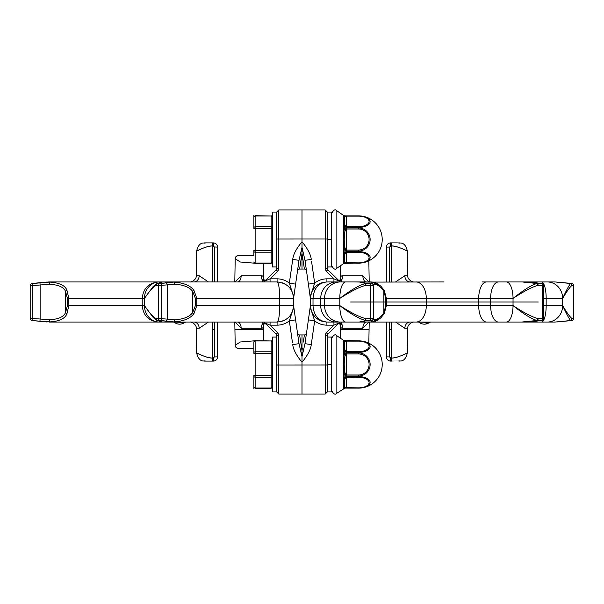 <?xml version="1.0" encoding="UTF-8"?>
<svg xmlns="http://www.w3.org/2000/svg" width="604" height="604" viewBox="0 0 604 604"><rect width="100%" height="100%" fill="white"/><g stroke="black" fill="none" stroke-linecap="round" stroke-linejoin="round"><path stroke-width="0.91" d="M235.062 322.053L241.162 328.274A6.334 3.571 90 0 0 237.591 322.053L261.804 322.053M262.31 322.053L262.695 322.053L262.06 324.756A3.163 2.778 -69.1 0 1 265.345 323.616L264.982 323.517M297.712 334.586L297.5 333.121A2.114 2.114 -8.2 0 0 299.592 334.933L302 350.599L302 362.241C296.33 355.341 293.25 349.474 292.744 344.65L299.01 343.638L295.605 319.871L297.5 333.121A2.114 2.114 171.8 0 0 299.592 334.933L302 334.933L302 394.034L278.776 394.034L276.67 391.928L276.67 335.598L278.776 335.628L277.546 332.645L276.051 334.103L264.929 322.981L270.063 325.163L277.093 325.163L277.093 322.053L159.464 322.053A16.467 15.04 -90 0 1 144.424 305.586L153.227 317.553L156.776 320.301M234.178 322.053L232.767 322.053M76.67 322.053L121.691 322.053M75.508 322.053L56.723 322.053M159.947 322.053L49.052 322.053M281.079 321.562L277.093 322.053C287.179 321.018 292.661 315.53 293.559 305.586L293.559 298.414C292.736 288.561 287.247 283.072 277.093 281.947L280.362 282.272M293.469 307.277L293.378 307.995L293.469 307.277M293.476 307.209L293.408 307.798M282.634 321.094L284.227 320.422M285.707 319.622L286.145 319.342M288.803 317.16L289.739 316.126M290.622 314.971L291.256 313.989M292.026 312.517L292.562 311.226M293.053 309.633L293.559 305.36L294.239 310.343L293.612 306.002M293.559 305.133L293.559 305.36A6.334 4.19 -2 0 1 293.559 305.586L293.559 305.133M293.469 296.723L293.34 295.741L293.469 296.723M281.94 282.672L284.854 283.895M287.111 285.345L287.504 285.654M288.765 286.802L289.724 287.851M289.799 287.942L290.456 288.795M290.577 288.969L291.158 289.852M292.185 291.838L292.6 292.88M293.061 294.405L293.559 298.414A6.334 4.19 2 0 1 293.559 298.64L293.733 297.168M293.544 297.462L293.491 296.315L293.544 297.462M263.329 263.321L263.616 279.969L263.601 278.837L264.522 280.505M241.162 328.274L261.117 328.274C262.763 328.387 263.593 327.345 263.601 325.163L263.616 324.031L263.601 325.171L264.31 323.517L263.601 325.171L263.329 340.679M294.329 310.962L294.473 311.996L294.329 310.962M294.586 312.759L294.729 313.755L294.586 312.759M294.797 314.261L295.19 316.972M295.484 319.055L295.545 319.478L295.484 319.055M262.695 322.053A3.163 3.163 90 0 1 264.929 322.981L276.051 334.103L276.67 335.598L276.051 334.103L265.964 324.016A3.163 2.824 -45 0 0 261.872 324.114M212.6 357.983L213.34 357.998L214.397 356.941L217.561 356.889L217.561 322.053L217.561 356.889C217.312 359.448 215.907 360.86 213.34 361.109L212.6 361.109C202.046 361.109 201.389 361.109 212.6 361.109L212.6 357.983C207.617 358.701 196.021 352.555 196.602 352.812C195.9 352.781 207.24 358.376 212.6 357.983L212.6 322.053M205.058 361.109L204.484 361.086L205.058 361.109C206.07 359.878 199.305 364.386 196.602 352.812L196.172 328.274L199.169 328.274A6.334 5.179 90 0 0 193.99 322.053L190.622 322.053M199.169 328.274L208.456 322.053M204.484 242.914L205.058 242.891C206.07 244.122 199.305 239.614 196.602 251.189L196.172 275.726L199.169 275.726L208.456 281.947M212.6 281.947L212.6 246.017C207.617 245.299 196.021 251.445 196.602 251.189C195.9 251.219 207.24 245.624 212.6 246.017L212.6 242.891L213.34 242.891C215.907 243.14 217.312 244.552 217.561 247.112L217.561 281.947L217.561 247.112L214.39 246.976L214.397 281.947M254.578 340.807L240.211 342L235.205 345.329A3.163 3.163 0 0 0 238.369 348.44L253.869 348.44L238.369 348.44A3.163 3.163 179 0 1 235.205 345.329L234.797 322.053M276.051 334.103L265.964 324.016L263.873 323.668L265.345 323.616A3.163 2.778 -69.1 0 1 265.684 323.774M277.546 332.645L270.063 325.163L270.063 322.053M277.093 325.163C281.675 325.118 285.752 323.691 289.339 320.883L295.605 319.871L293.619 306.039L295.605 319.871M292.434 342.491L289.339 320.883L293.484 307.783A6.334 4.983 -8.2 0 0 293.619 306.039M297.5 333.121L299.01 343.638L302 356.632L304.99 343.638L310.267 306.832M276.64 335.235L276.496 334.759L276.64 335.235M266.402 324.378L265.964 324.016M264.084 323.578L262.06 324.756A6.334 5.262 90 0 0 261.117 328.274M293.544 306.538L293.491 307.685M293.484 307.783L293.559 305.586L279.599 305.586L279.599 298.414C279.592 288.561 278.761 283.072 277.093 281.947L172.132 281.947M276.67 266.96L272.449 266.96L272.449 212.072L276.67 212.072L278.776 209.966L276.67 212.072L276.67 239.033L302 239.003L302 241.759C296.33 248.659 293.25 254.526 292.744 259.35L299.01 260.362L297.5 270.879A2.114 2.114 8.2 0 1 299.592 269.067L302 253.401L302 241.759C307.67 248.659 310.75 254.526 311.256 259.35L304.99 260.362L308.395 284.129L306.5 270.879A2.114 2.114 -8.2 0 0 304.408 269.067L302 269.067L302 209.966L325.224 209.966L325.224 239.003L302 239.003L302 209.966L278.776 209.966L278.776 268.372L276.67 268.402L276.67 266.96L276.051 269.897L264.929 281.019A3.163 3.163 -90 0 1 262.695 281.947L262.31 281.947M306.288 269.414L304.99 260.362L302 247.368L299.01 260.362L293.831 296.504M297.561 270.471L298.331 265.096L297.561 270.471M294.329 293.038L294.473 292.004M294.586 291.241L294.729 290.245M294.797 289.739L295.19 287.028L294.805 289.724M295.484 284.945L295.545 284.522M293.559 298.64L295.605 284.129L289.339 283.117L293.484 296.217L293.559 298.64M270.063 281.947L270.063 278.837L277.546 271.355L276.051 269.897L264.929 281.019L270.063 278.837L277.093 278.837C281.675 278.882 285.752 280.309 289.339 283.117L292.744 259.35M293.484 296.217A6.334 4.983 8.2 0 1 293.619 297.961L293.612 297.998M159.766 281.947L277.093 281.947L277.093 278.837M235.062 281.947L241.162 275.726A6.334 3.571 -90 0 1 237.591 281.947L261.804 281.947M50.487 321.97L49.973 321.909A2.114 1.412 -84 0 1 49.762 321.917L33.756 320.694L50.283 321.977A2.114 1.638 -83.5 0 0 50.487 321.97L49.762 321.917A2.114 0.544 -85.5 0 1 49.4 319.81C58.331 319.267 63.699 316.881 65.504 312.653L67.437 305.586L67.437 298.414L68.833 298.414L66.946 290.313C65.255 285.556 59.6 282.815 49.973 282.091L50.487 282.03A2.114 1.638 83.5 0 0 50.283 282.023L32.133 283.54L49.052 281.947L159.947 281.947M75.508 281.947L56.723 281.947M76.67 281.947L121.691 281.947M297.5 270.879L297.546 270.668A2.114 2.114 -171.8 0 0 297.5 270.879L295.605 284.129M298.595 263.261L297.568 270.403M254.578 263.193L240.211 262L235.205 258.671A3.163 3.163 0 0 1 238.369 255.56L253.869 255.56L238.369 255.56A3.163 3.163 -179 0 0 235.205 258.671L234.797 281.947M213.476 242.899L213.34 246.002L214.397 247.059M213.476 361.101L213.34 357.998M199.169 275.726A6.334 5.179 -90 0 1 193.99 281.947L190.622 281.947M215.87 243.737L215.19 243.321M212.6 242.891C202.046 242.891 201.389 242.891 212.6 242.891M215.87 360.263L215.19 360.679M241.162 275.726L261.117 275.726C262.763 275.613 263.593 276.655 263.601 278.837L264.31 280.483M265.684 280.226A3.163 2.778 69.1 0 1 265.345 280.384A3.163 2.778 69.1 0 1 262.06 279.244L262.695 281.947M266.402 279.622L276.051 269.897L276.67 268.402L276.051 269.897L265.964 279.984A3.163 2.824 45 0 1 261.872 279.886M276.662 268.569L276.67 239.033M276.64 268.765L276.496 269.241L276.64 268.765M265.194 280.437L265.964 279.984L264.129 280.528M264.084 280.422L262.06 279.244A6.334 5.262 -90 0 1 261.117 275.726M297.546 270.668A2.114 2.114 -171.8 0 1 299.592 269.067L302 269.067L302 253.401L304.408 269.067A2.114 2.114 171.8 0 1 306.5 270.879M173.786 282.03L173.537 282.023A2.114 2.091 -56.5 0 1 173.786 282.03L173.861 282.091C183.729 282.815 190.419 285.556 193.914 290.313L196.813 298.414L293.559 298.414M173.786 321.97A2.114 2.091 56.5 0 1 173.537 321.977L173.861 321.909C183.533 321.283 190.222 318.542 193.914 313.687L196.813 305.586L279.599 305.586C279.584 315.53 278.746 321.018 277.093 322.053L172.132 322.053M162.408 282.03L157.455 283.374A2.114 2.001 -105.4 0 1 157.916 283.306A2.114 1.895 96.1 0 0 156.119 285.405L158.369 285.647A2.114 1.887 96.1 0 1 160.166 283.54L173.552 282.083L162.521 282.023A2.114 1.382 -96.4 0 0 162.408 282.03L157.916 283.306L160.166 283.54A2.114 1.487 83.2 0 1 161.751 285.647L161.751 318.353A2.114 1.487 -83.2 0 1 160.166 320.46A2.114 1.887 -96.1 0 1 158.369 318.353L156.119 318.595A2.114 1.895 83.9 0 0 157.916 320.694L160.166 320.46L173.552 321.917L162.408 321.97L157.455 320.626A2.114 2.001 105.4 0 1 157.131 320.505A2.114 1.835 120.5 0 1 156.942 320.414L156.942 320.414A2.114 2.114 0 0 0 157.455 320.626A2.114 2.001 105.4 0 0 157.916 320.694L162.521 321.977A2.114 1.382 96.4 0 1 162.408 321.97M47.15 282.023L33.733 283.306A2.114 0.951 -95.5 0 0 33.733 283.306A2.114 1.993 -98.2 0 0 33.507 283.336M30.306 285.647L32.314 285.647L32.133 283.54A2.114 2.001 -98.5 0 0 31.997 283.555L33.635 283.321A2.114 2.114 0 0 1 33.733 283.306M39.947 282.883L40.128 284.982L32.314 285.647L32.133 320.46A2.114 2.001 98.5 0 1 31.997 320.445L33.635 320.679A2.114 1.993 -81.8 0 0 33.756 320.694A2.114 0.951 95.5 0 1 33.733 320.694A2.114 0.951 95.5 0 1 33.718 320.694M67.437 298.414L65.504 291.347L65.504 312.653A2.114 0.951 30.2 0 0 66.946 313.687C65.104 318.542 59.449 321.283 49.973 321.909A2.114 0.544 87.1 0 1 49.4 319.81L40.128 319.018L40.128 284.982L49.4 284.19A2.114 0.544 -94.5 0 1 49.762 282.083A2.114 1.412 84 0 1 49.973 282.091A2.114 0.544 -87.1 0 0 49.4 284.19C58.475 284.816 63.843 287.202 65.504 291.347A2.114 0.951 -30.2 0 1 66.946 290.313M50.487 282.03L51.748 281.947M156.776 283.699L153.227 286.447L144.424 298.414A16.467 15.04 -90 0 1 159.464 281.947M153.235 286.447L156.942 283.586A2.114 1.835 -120.5 0 1 157.131 283.495A2.114 2.001 -105.4 0 1 157.455 283.374A2.114 2.114 0 0 0 156.942 283.586L156.942 283.586A2.114 1.835 -120.5 0 0 156.119 285.405C153.469 286.651 149.565 290.985 144.424 298.414L144.424 305.586C149.309 312.744 153.205 317.077 156.119 318.595A2.114 1.835 120.5 0 0 156.942 320.414L153.227 317.553M193.914 313.687L192.653 312.653L195.394 305.586L195.394 298.414L192.653 291.347L192.653 312.653C189.384 316.881 183.397 319.267 174.692 319.81A2.114 1.057 86.7 0 1 173.861 321.909A2.114 2.099 -33.6 0 1 173.552 321.917A2.114 1.057 -85 0 0 174.692 319.81L158.369 318.353L158.369 285.647L174.692 284.19A2.114 1.057 -95 0 0 173.552 282.083A2.114 2.099 33.6 0 1 173.861 282.091A2.114 1.057 -86.7 0 1 174.692 284.19C183.563 284.816 189.55 287.202 192.653 291.347L193.914 290.313M47.15 321.977L33.733 320.694A2.114 2.114 0 0 1 33.635 320.679A2.114 1.993 -81.8 0 1 33.507 320.664M66.946 313.687L68.833 305.586L144.424 305.586M299.841 336.571L299.592 334.933M368.833 343.185L369.203 322.053L371.233 322.053L353.718 322.053M410.01 322.053L413.378 322.053L410.01 322.053A6.334 5.179 90 0 0 404.831 328.274L395.544 322.053M327.33 212.072L325.224 209.966L327.33 212.072L331.551 212.072L331.551 239.516L327.33 239.516L327.33 212.072L327.33 268.402L325.224 268.372L326.454 271.355L327.949 269.897L339.071 281.019L333.937 278.837L326.907 278.837L326.907 281.947L371.233 281.947L359.659 281.947L366.477 283.306A2.114 0.679 92.8 0 0 365.752 285.405C360.143 286.651 351.49 290.985 339.803 298.414L339.803 305.586A16.467 5.897 -90 0 0 345.692 322.053L341.305 322.053A3.163 3.163 90 0 0 339.071 322.981L333.937 325.163L333.937 322.053L326.907 322.053L369.822 322.053M340.362 322.053A16.467 15.787 -90 0 1 324.575 305.586L339.803 305.586C350.411 313.793 359.055 318.769 365.73 320.505A2.114 1.872 -100.6 0 0 366.477 320.694L359.599 321.977L372.034 321.977A2.114 1.321 84.8 0 0 372.177 321.97L372.774 321.909A2.114 1.563 83.3 0 1 372.577 321.917A2.114 2.031 -73.7 0 0 374.571 319.81L373.348 319.018L373.348 318.353A2.114 2.106 0 0 1 371.286 320.46A2.114 0.672 -92.9 0 1 370.569 318.353L365.752 318.595A2.114 0.679 87.2 0 0 366.477 320.694L371.286 320.46L371.286 321.117L372.577 321.917L370.411 322.053L482.309 322.053M552.252 322.053L444.053 322.053M527.33 322.053L554.948 322.053L570.244 320.694A2.114 0.951 -95.5 0 0 570.267 320.694A2.114 0.951 -95.5 0 0 570.606 320.505L556.835 321.97L570.267 320.694A2.114 2.114 0 0 0 570.365 320.679A2.114 1.993 81.8 0 1 570.282 320.694M430.584 322.053L414.163 322.053C413.181 321.434 407.073 324.408 407.828 328.274L404.831 328.274M310.962 309.686L310.441 305.586C311.37 315.552 316.858 321.041 326.907 322.053L326.855 322.053M325.201 321.962L323.691 321.736M322.098 321.336L316.511 318.353M315.205 317.168L312.849 314.163M311.906 312.381L311.438 311.219M310.456 306.538L310.509 307.685L310.456 306.538M322.929 282.438L326.907 281.947C316.949 282.861 311.46 288.35 310.441 298.414L310.169 307.496M310.531 296.723L310.63 295.937L310.531 296.723M310.524 296.791L310.607 296.088M321.381 282.899L319.803 283.563M318.353 284.341L317.855 284.658M315.25 286.787L312.781 289.958M312.019 291.385L311.475 292.683M310.969 294.284L310.524 296.813M310.456 297.462L310.509 296.315M326.907 278.837C322.325 278.882 318.248 280.309 314.661 283.117L310.516 296.217A6.334 4.983 171.8 0 0 310.381 297.961L310.388 297.998M309.671 293.038L309.527 292.004L309.671 293.038M309.414 291.241L309.271 290.245L309.414 291.241M309.203 289.739L308.81 287.028M308.516 284.945L308.455 284.522L308.516 284.945M340.384 279.969L340.399 278.829L339.69 280.483L340.399 278.829L340.384 279.969M368.938 322.053L362.838 328.274L342.883 328.274C341.237 328.387 340.407 327.345 340.399 325.163L340.384 324.031L340.399 325.163L339.478 323.495M327.33 337.04L327.949 334.103L327.33 337.04L331.551 337.04L331.551 364.484L327.33 364.484L327.33 391.928L327.33 335.598L327.949 334.103L326.454 332.645L333.937 325.163L326.907 325.163C322.325 325.118 318.248 323.691 314.661 320.883L308.395 319.871L306.5 333.121A2.114 2.114 -171.8 0 1 304.408 334.933L302 334.933L302 350.599L302.377 348.146M304.99 343.638L311.256 344.65L311.566 342.491L311.256 344.65C310.75 349.474 307.67 355.341 302 362.241L302 394.034L325.224 394.034L325.224 335.628L327.33 335.598M306.439 333.529L305.669 338.904L306.439 333.529M309.671 310.962L309.527 311.996M309.414 312.759L309.271 313.755M309.203 314.261L308.81 316.972L309.195 314.276M308.516 319.055L308.455 319.478M310.735 308.682L310.871 309.301L310.735 308.682M311.256 344.65L314.661 320.883L310.516 307.783L310.441 305.586A6.334 4.19 -178 0 1 310.441 305.36L308.395 319.871M310.516 307.783A6.334 4.983 -171.8 0 1 310.381 306.039L310.388 306.002M337.598 324.378L327.949 334.103L338.036 324.016A3.163 2.824 -135 0 1 342.128 324.114L341.305 322.053M362.838 328.274A6.334 3.571 90 0 1 366.409 322.053M339.916 323.578L341.94 324.756L342.128 324.114M340.633 338.361L340.399 325.163L339.69 323.517M349.293 340.845L360.86 340.95M391.4 246.017L390.66 246.002L389.603 247.059L386.439 247.112L386.439 281.947L386.439 247.112C386.688 244.552 388.093 243.14 390.66 242.891L391.4 242.891C401.954 242.891 402.611 242.891 391.4 242.891L391.4 246.017C396.383 245.299 407.979 251.445 407.398 251.189C408.1 251.219 396.76 245.624 391.4 246.017L391.4 281.947M391.4 357.983L390.66 357.998L389.603 356.941L386.439 356.889L386.439 322.053L386.439 356.889C386.688 359.448 388.093 360.86 390.66 361.109L391.4 361.109C401.954 361.109 402.611 361.109 391.4 361.109L391.4 357.983C396.383 358.701 407.979 352.555 407.398 352.812C408.1 352.781 396.76 358.376 391.4 357.983L391.4 322.053M398.942 242.891L399.516 242.914L398.942 242.891C397.93 244.122 404.695 239.614 407.398 251.189L407.828 275.726L404.831 275.726L395.544 281.947M310.516 296.217L310.441 298.867L308.395 284.129L310.381 297.961M359.425 282.03L365.73 283.495A2.114 1.872 100.6 0 1 366.477 283.306L371.286 283.54L371.286 282.883L372.577 282.083L359.599 282.023A2.114 2.099 -141.3 0 0 359.425 282.03L353.718 281.947M373.348 285.647L373.348 318.353L370.569 318.353L370.569 285.647L373.348 285.647L373.348 284.982L373.348 285.647A2.114 2.106 0 0 0 371.286 283.54A2.114 0.672 92.9 0 0 370.569 285.647L365.752 285.405A2.114 0.664 -105.3 0 1 365.73 283.495C359.644 284.922 351 289.89 339.803 298.414A16.467 5.897 -90 0 1 345.692 281.947L341.305 281.947L341.94 279.244A3.163 2.778 110.9 0 1 338.655 280.384L339.018 280.483M410.01 281.947L413.378 281.947L410.01 281.947A6.334 5.179 -90 0 1 404.831 275.726M372.2 321.97A2.114 1.321 84.8 0 1 372.177 321.97L372.811 321.909A2.114 1.563 83.3 0 1 372.774 321.909A2.114 2.114 0 0 0 372.925 321.887L372.925 321.887A2.114 2.038 79.2 0 0 374.571 319.81C377.938 319.267 381.033 316.881 383.865 312.653L385.797 305.586L385.797 298.414L383.865 291.347C381.132 287.202 378.036 284.816 374.571 284.19A2.114 2.031 -106.3 0 0 372.577 282.083A2.114 1.563 -83.3 0 1 372.774 282.091L372.177 282.03A2.114 1.321 -84.8 0 0 372.034 282.023L369.203 281.947L368.833 260.815M552.252 281.947L527.33 281.947L554.948 281.947L570.244 283.306A2.114 0.951 95.5 0 1 570.267 283.306A2.114 0.951 95.5 0 1 570.606 283.495C569.24 284.922 566.582 289.89 562.649 298.414A16.467 15.372 -90 0 0 547.277 281.947M371.286 282.883A2.114 2.106 0 0 1 373.348 284.982L374.571 284.19A2.114 2.038 -79.2 0 0 372.811 282.091L444.053 281.947M530.569 282.128A2.114 1.82 98.6 0 0 530.267 282.083L522.936 282.023A2.114 1.586 97.3 0 0 522.807 282.03L541.818 283.54L527.33 281.947L482.309 281.947M326.454 271.355L333.937 278.837L333.937 281.947M311.566 261.509L314.661 283.117L308.395 284.129M327.338 268.569L327.33 266.96L327.949 269.897L327.33 268.402L327.949 269.897L338.036 279.984A3.163 2.824 135 0 0 342.128 279.886M327.36 268.765L327.504 269.241L327.36 268.765M337.598 279.622L338.655 280.384L340.127 280.332L338.655 280.384A3.163 2.778 110.9 0 1 338.316 280.226M339.916 280.422L341.94 279.244A6.334 5.262 -90 0 0 342.883 275.726C341.237 275.613 340.407 276.655 340.399 278.837L340.633 265.639M338.316 323.774A3.163 2.778 -110.9 0 1 338.655 323.616L338.655 323.616A3.163 2.778 -110.9 0 1 341.94 324.756A6.334 5.262 90 0 1 342.883 328.274M327.36 335.235L327.504 334.759M388.13 243.737L388.81 243.321M388.13 360.263L388.81 360.679M390.524 242.899L390.66 246.002M390.524 361.101L390.66 357.998M341.305 281.947A3.163 3.163 -90 0 1 339.071 281.019L327.949 269.897L338.655 280.384M368.938 281.947L362.838 275.726A6.334 3.571 -90 0 0 366.409 281.947M349.293 263.155L360.86 263.05M304.159 267.429L304.408 269.067M310.441 298.414L310.441 298.64A6.334 4.19 178 0 1 310.441 298.414L313.015 298.414L310.441 298.414M529.489 321.977L521.637 322.053L536.994 320.505A2.114 0.649 -95.1 0 0 537.273 320.694L522.936 321.977A2.114 1.586 -97.3 0 1 522.807 321.97M359.425 321.97A2.114 2.099 141.3 0 0 359.599 321.977L365.73 320.505A2.114 0.664 105.3 0 1 365.752 318.595C359.569 317.077 350.916 312.744 339.803 305.586M530.267 321.917A2.114 2.114 0 0 0 530.418 321.902L530.418 321.902A2.114 1.82 81.4 0 1 530.267 321.917L541.818 320.46L537.273 320.694A2.114 0.929 87 0 0 538.043 318.595A2.114 0.898 106.1 0 1 536.994 320.505C531.195 318.769 523.207 313.793 513.038 305.586C523.872 312.744 532.207 317.077 538.043 318.595L542.603 318.353A2.114 0.944 -93 0 1 541.818 320.46A2.114 1.487 83.2 0 0 541.909 320.452A2.114 2.114 0 0 0 543.766 318.353L542.603 318.353L542.603 285.647L543.766 285.647A2.114 2.114 0 0 0 541.909 283.548L530.418 282.098A2.114 2.114 0 0 0 530.267 282.083M373.046 321.864L380.867 317.802L384.204 313.687L386.409 305.586L513.038 305.586A16.467 6.704 -90 0 1 506.333 322.053M385.797 298.414L386.409 298.414L384.204 290.313A2.114 0.951 -30.2 0 1 383.865 291.347L383.865 312.653A2.114 0.951 30.2 0 1 384.204 313.687M384.204 290.313L380.867 286.198L373.046 282.136M373.348 318.353L373.348 319.018A2.114 2.106 0 0 1 371.286 321.117M313.015 298.414L320.724 298.414A16.467 15.787 -90 0 1 336.519 281.947L326.907 281.947C318.459 282.861 313.831 288.35 313.015 298.414L313.015 305.586C313.755 315.552 318.383 321.041 326.907 322.053L336.519 322.053A16.467 15.787 -90 0 1 320.724 305.586L324.575 305.586L324.575 298.414A16.467 15.787 -90 0 1 340.362 281.947M570.282 283.306A2.114 1.993 98.2 0 1 570.365 283.321A2.114 2.114 0 0 0 570.267 283.306L554.948 281.947L570.606 283.495A2.114 1.933 -128.6 0 1 572.064 285.405C570.199 286.651 567.065 290.985 562.649 298.414L562.649 305.586C566.854 312.744 569.995 317.077 572.064 318.595A2.114 1.933 128.6 0 1 570.606 320.505C569.066 318.769 566.416 313.793 562.649 305.586L546.175 305.586L546.175 298.414A16.467 4.666 -90 0 0 541.509 281.947M571.867 283.54A2.114 2.001 98.5 0 1 572.003 283.555L570.365 283.321A2.114 1.993 98.2 0 1 572.064 285.405L573.8 285.647A2.114 2.114 0 0 0 572.003 283.555A2.114 2.001 98.5 0 1 573.694 285.647L573.694 318.353L572.064 318.595A2.114 1.993 81.8 0 1 570.365 320.679L572.003 320.445A2.114 2.001 -98.5 0 0 573.694 318.353L573.8 285.647M571.867 320.46A2.114 2.001 -98.5 0 0 572.003 320.445A2.114 2.114 0 0 0 573.8 318.353M522.807 282.03L536.994 283.495C531.724 284.922 523.736 289.89 513.038 298.414L513.038 305.586M498.489 322.053A16.467 7.867 -90 0 1 490.622 305.586L490.622 298.414L513.038 298.414C524.423 290.985 532.758 286.651 538.043 285.405A2.114 0.929 93 0 0 537.273 283.306A2.114 0.649 95.1 0 0 536.994 283.495A2.114 0.898 -106.1 0 1 538.043 285.405L542.603 285.647A2.114 0.944 93 0 0 541.818 283.54A2.114 1.487 -83.2 0 1 541.909 283.548M370.411 281.947L372.177 282.03A2.114 1.321 -84.8 0 1 372.2 282.03M306.454 333.332L306.5 333.121A2.114 2.114 8.2 0 1 304.408 334.933L303.314 342.068M276.67 364.967L278.776 364.997L278.776 394.034L276.67 391.928L276.67 364.484M276.67 337.04L272.449 337.04L272.449 391.928L276.67 391.928M276.67 212.072L276.67 239.516M331.551 364.484L331.551 391.928L327.33 391.928L325.224 394.034L327.33 391.928M331.551 239.516L331.551 266.96L327.33 266.96M253.869 342.06L253.869 352.91L253.869 342.06A1.268 1.095 0 0 1 255.137 340.966L253.869 341.947M253.869 348.44L253.869 352.91A1.268 1.095 0 0 1 255.137 351.807L255.137 340.966L271.181 340.966L271.181 351.807L255.137 351.807L255.137 388.289L253.869 387.021L253.869 375.333L253.869 387.021M253.869 217.093L253.869 217.085A1.268 1.095 0 0 1 255.137 215.99L253.869 216.979M272.449 352.91A1.268 1.095 180 0 0 271.181 351.807L271.181 375.333L253.869 375.333L253.869 388.614L253.869 376.066A1.268 1.095 0 0 0 255.137 377.16L271.181 377.16L271.181 388.289L255.137 388.289M272.449 227.934A1.268 1.095 180 0 0 271.181 226.84L271.181 250.366L253.869 250.366L253.869 255.56L253.869 251.09A1.268 1.095 0 0 0 255.137 252.193L255.137 215.99L271.181 215.99L271.181 226.84L255.137 226.84A1.268 1.095 0 0 0 253.869 227.934M344.401 342.007A2.114 2.069 63.1 0 0 343.676 341.064L343.676 340.467L358.572 340.845A23.639 23.639 0 0 1 382.219 364.484A23.639 23.639 0 0 1 358.572 388.13L344.876 388.108A2.114 1.299 -88.3 0 0 345.601 387.715L344.401 386.96L344.401 380.377L345.601 377.674L358.572 377.326L358.572 376.571A11.552 5.776 0 0 1 370.124 382.347A11.552 5.776 0 0 1 358.572 388.123L343.676 387.904C343.178 386.87 343.178 384.499 343.676 380.807L344.876 377.077L346.334 376.571L358.572 376.571L358.572 376.035L346.334 376.035L344.876 375.514L343.676 371.581L343.336 364.484L343.676 357.387L344.876 351.89A2.114 0.695 -56.4 0 1 345.601 351.294L344.401 348.599L344.401 342.007L346.334 341.124L358.572 341.124A10.517 5.262 180 0 1 369.089 346.386A10.517 5.262 180 0 1 358.572 351.649L358.572 352.396L346.334 352.396L344.876 351.89L343.676 348.161C343.178 344.423 343.178 342.053 343.676 341.064L358.572 340.845A11.552 5.776 180 0 1 370.124 346.62A11.552 5.776 180 0 1 358.572 352.396L358.572 352.932A11.552 11.552 0 0 1 370.124 364.484A11.552 11.552 0 0 1 358.572 376.035L358.572 375.001A10.517 10.517 0 0 0 369.089 364.484A10.517 10.517 0 0 0 358.572 353.967L358.572 352.932L346.334 352.932L346.334 353.967L358.572 353.967M344.876 388.108L345.36 388.123M343.427 382.619L343.366 383.774M343.336 385.76L343.45 387.519M358.572 375.001L346.334 375.001L345.601 374.533L344.401 371.067L344.235 364.484L344.401 357.9L345.601 354.442A2.114 0.612 55.2 0 0 344.876 353.453L346.334 352.932M345.601 377.674A2.114 0.695 56.4 0 1 344.876 377.077L344.876 375.514A2.114 0.612 -55.2 0 0 345.601 374.533M343.45 341.456L343.351 342.483M343.336 343.623L343.344 344.303M343.366 345.194L343.427 346.356M345.601 341.252A2.114 1.299 88.3 0 0 344.876 340.86L344.793 340.86M345.601 354.442L346.334 353.967L346.334 376.035M358.572 351.649L345.601 351.294M358.572 377.326A10.517 5.262 0 0 1 369.089 382.581A10.517 5.262 0 0 1 358.572 387.844L345.601 387.715M345.36 263.155L344.876 263.14A2.114 1.299 -88.3 0 0 345.601 262.748L344.401 261.993L344.401 255.401L345.601 252.706L358.572 252.351L358.572 251.604A11.552 5.776 0 0 1 370.124 257.38A11.552 5.776 0 0 1 358.572 263.155L343.676 262.936C343.178 261.894 343.178 259.531 343.676 255.839L344.876 252.11L346.334 251.604L358.572 251.604L358.572 251.068L346.334 251.068L344.876 250.547L343.676 246.613L343.336 239.516L343.676 232.419L344.876 226.923A2.114 0.695 -56.4 0 1 345.601 226.326L344.401 223.623L344.401 217.04L346.334 216.157L358.572 216.157A10.517 5.262 180 0 1 369.089 221.419A10.517 5.262 180 0 1 358.572 226.674L358.572 227.429L346.334 227.429L344.876 226.923L343.676 223.193C343.178 219.448 343.178 217.085 343.676 216.096L358.572 215.877A11.552 5.776 180 0 1 370.124 221.653A11.552 5.776 180 0 1 358.572 227.429L358.572 227.965A11.552 11.552 0 0 1 370.124 239.516A11.552 11.552 0 0 1 358.572 251.068L358.572 250.033A10.517 10.517 0 0 0 369.089 239.516A10.517 10.517 0 0 0 358.572 228.999L358.572 227.965L346.334 227.965L346.334 228.999L358.572 228.999M343.427 257.651L343.366 258.806M343.336 260.785L343.351 261.517M358.572 250.033L346.334 250.033L345.601 249.558L344.401 246.1L344.235 239.516L344.401 232.933L345.601 229.467A2.114 0.612 55.2 0 0 344.876 228.486L346.334 227.965M345.601 252.706A2.114 0.695 56.4 0 1 344.876 252.11L344.876 250.547A2.114 0.612 -55.2 0 0 345.601 249.558M343.336 218.656L343.389 216.851M343.366 220.226L343.427 221.381L343.366 220.226M344.401 217.04A2.114 2.069 63.1 0 0 343.676 216.096L343.676 215.5L344.876 215.892A2.114 1.299 88.3 0 1 345.601 216.285M345.601 229.467L346.334 228.999L346.334 251.068M358.572 226.674L345.601 226.326M358.572 252.351A10.517 5.262 0 0 1 369.089 257.614A10.517 5.262 0 0 1 358.572 262.876L345.601 262.748M343.336 385.344L343.344 384.673M344.401 232.933A2.114 0.861 11.6 0 0 343.676 232.419L343.344 219.29M214.397 329.444L212.6 329.444C191.521 329.444 191.521 329.444 212.6 329.444M263.525 329.444L234.926 329.444M390.207 302L538.262 302M500.15 302L350.66 302M391.4 329.444C412.479 329.444 412.479 329.444 391.4 329.444L389.603 329.444M369.074 329.444L340.475 329.444M253.869 227.451L253.869 215.386L253.869 227.451M196.172 328.274C196.927 324.408 190.819 321.434 189.837 322.053L189.845 322.053A6.334 6.334 -90 0 1 190.018 322.053A6.334 6.334 90 0 0 189.988 322.053M214.397 356.941L214.397 322.053M278.776 335.628L278.776 364.997L327.33 364.967M278.776 335.492L278.067 333.287M278.067 270.713L278.738 268.984M277.666 271.226L278.776 268.372M189.845 281.947L189.837 281.947C190.819 282.566 196.927 279.592 196.172 275.726M212.6 246.017L213.34 246.002M195.394 305.586L196.813 305.586L196.813 298.414L195.394 298.414M39.947 321.117L40.128 319.018L30.2 318.353A2.114 2.114 0 0 0 31.997 320.445M67.437 305.586L68.833 305.586L68.833 298.414L144.424 298.414M165.692 321.117A2.114 1.487 -83.2 0 0 167.278 319.018L167.278 284.982A2.114 1.487 83.2 0 0 165.692 282.883M174.533 322.476A8.441 8.441 0 0 0 184.665 322.476L173.265 322.053M325.933 333.287L325.262 335.016M310.441 305.586L320.724 305.586L320.724 298.414L339.803 298.414M326.907 325.163L326.907 322.053M326.334 332.774L325.224 335.628M389.603 247.059L389.603 281.947M389.603 356.941L389.603 322.053M407.828 328.274L407.398 352.812C404.695 364.386 397.93 359.878 398.942 361.109L399.516 361.086M327.33 239.033L325.224 239.003L325.224 268.372M325.224 268.508L325.933 270.713M414.012 281.947A6.334 6.334 -90 0 1 413.982 281.947A6.334 6.334 90 0 0 414.155 281.947L414.163 281.947C413.181 282.566 407.073 279.592 407.828 275.726M362.838 275.726L342.883 275.726M486.56 322.053A16.467 7.867 -90 0 1 478.7 305.586L478.7 298.414L490.622 298.414A16.467 7.867 -90 0 1 498.489 281.947M415.982 322.053A16.467 10.306 -90 0 0 426.288 305.586L426.288 298.414L478.7 298.414A16.467 7.867 -90 0 1 486.56 281.947M385.797 305.586L386.409 305.586L386.409 298.414L426.288 298.414A16.467 10.306 -90 0 0 415.982 281.947M380.867 286.198C377.424 283.563 374.782 282.204 372.925 282.113L372.925 282.113A2.114 2.114 0 0 0 372.774 282.091A2.114 1.563 -83.3 0 1 372.811 282.091M380.867 317.802C377.424 320.437 374.782 321.796 372.925 321.887A2.114 2.038 79.2 0 1 372.811 321.909M543.766 298.414L562.649 298.414M536.292 321.117A2.114 1.487 83.2 0 0 536.382 321.109L541.909 320.452M536.382 321.109L530.418 321.902A2.114 1.82 81.4 0 0 530.569 321.872M541.509 322.053A16.467 4.666 -90 0 0 546.175 305.586L543.766 305.586M547.277 322.053A16.467 15.372 -90 0 0 562.649 305.586M513.038 298.414A16.467 6.704 -90 0 0 506.333 281.947M427.979 322.476A8.441 5.972 90 0 1 424.401 324.167A8.441 8.441 0 0 0 429.467 322.476L418.066 322.053M253.869 386.907A1.268 1.095 0 0 0 255.137 388.01L271.181 388.01A1.268 1.095 180 0 0 272.449 386.907M253.869 353.634L272.449 353.634M255.137 340.679L271.181 340.966A1.268 1.095 180 0 1 272.449 342.06M272.449 375.333L271.181 375.333L271.181 377.16A1.268 1.095 180 0 0 272.449 376.066M255.137 263.321L255.137 252.193L271.181 252.193L271.181 263.321L255.137 263.321L253.869 262.053M253.869 261.94A1.268 1.095 0 0 0 255.137 263.034L271.181 263.034A1.268 1.095 180 0 0 272.449 261.94M253.869 228.667L272.449 228.667M255.137 215.711L271.181 215.99A1.268 1.095 180 0 1 272.449 217.093M272.449 250.366L271.181 250.366L271.181 252.193A1.268 1.095 180 0 0 272.449 251.09M346.334 388.123L346.334 376.571M343.676 340.467L336.851 335.741L336.851 393.227L344.876 388.13L343.676 388.5L344.401 386.96M344.401 380.377A2.114 1.2 12.8 0 1 343.676 380.807L343.676 371.581A2.114 0.861 -11.6 0 0 344.401 371.067M343.336 364.484L344.235 364.484M344.401 348.599L343.676 348.161L343.676 357.387A2.114 0.861 11.6 0 1 344.401 357.9M346.334 340.845L346.334 352.396M344.401 261.993L343.676 263.533L358.572 262.876M346.334 263.155L346.334 251.604M344.401 255.401A2.114 1.2 12.8 0 1 343.676 255.839L343.676 246.613A2.114 0.861 -11.6 0 0 344.401 246.1M343.676 263.533L336.851 268.259L336.851 210.773C335.341 208.893 333.574 209.822 331.551 213.552C333.574 209.822 335.341 208.893 336.851 210.773L343.676 215.5M343.336 239.516L344.235 239.516M343.676 223.193L344.401 223.623M346.334 215.877L346.334 227.429M238.369 348.44C236.164 347.783 235.107 346.749 235.205 345.329L235.205 345.329M238.369 255.56C236.164 256.217 235.107 257.251 235.205 258.671M31.997 283.555A2.114 2.114 0 0 0 30.2 285.647L30.2 318.353M158.693 322.053C148.69 321.079 143.201 315.59 142.227 305.586L142.227 298.414C143.201 288.41 148.69 282.921 158.693 281.947M184.665 322.476L185.934 322.053M338.806 323.563L339.871 323.472M338.036 324.016L338.655 323.616M527.33 281.947L529.504 282.023M543.766 285.647L543.766 318.353M429.467 322.476L430.735 322.053M419.335 322.476A8.441 8.441 0 0 0 424.401 324.167M271.181 340.679L272.449 341.947M271.181 388.289L272.449 387.021M271.181 215.711L272.449 216.979M271.181 263.321L272.449 262.053M336.851 335.741C335.341 333.861 333.574 334.79 331.551 338.519C333.574 334.79 335.341 333.861 336.851 335.741M336.851 393.227C335.341 395.107 333.574 394.178 331.551 390.448C333.574 394.178 335.341 395.107 336.851 393.227M358.572 263.155A23.639 23.639 0 0 0 382.219 239.516A23.639 23.639 0 0 0 358.572 215.87L344.876 215.87M336.851 268.259C335.341 270.139 333.574 269.21 331.551 265.481C333.574 269.21 335.341 270.139 336.851 268.259"/></g></svg>
